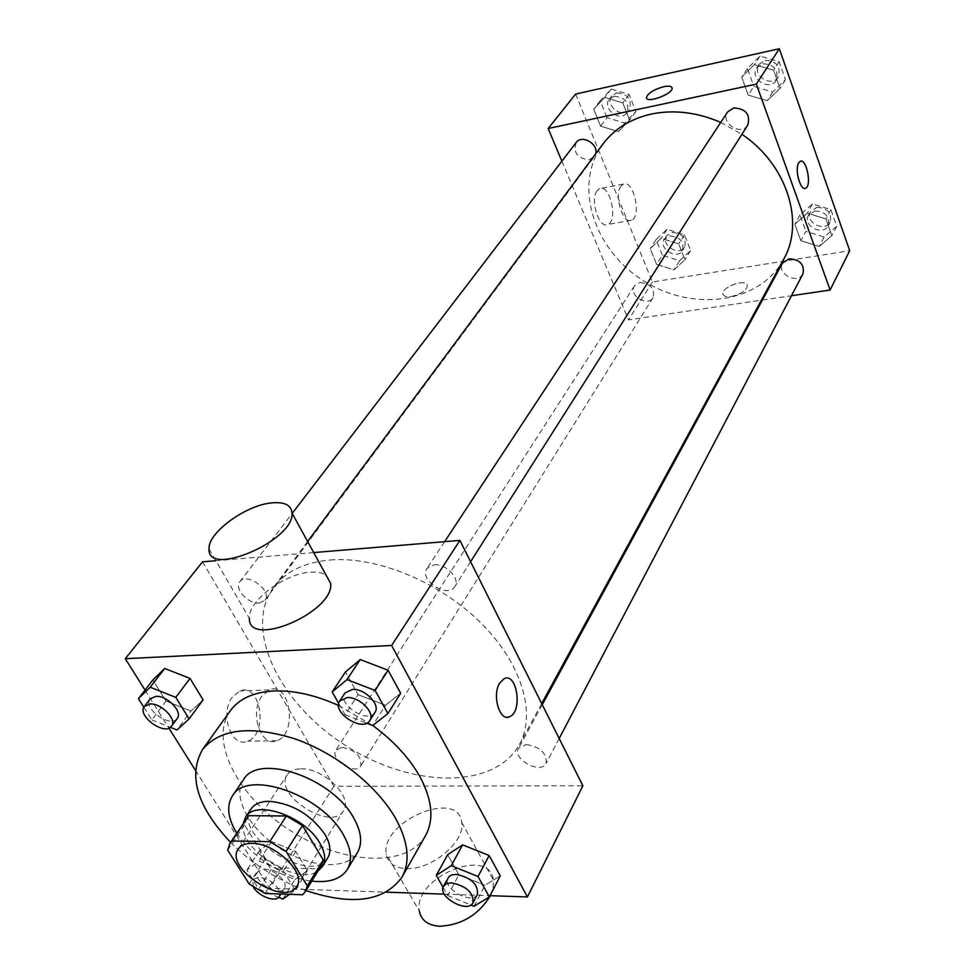 <?xml version="1.0" encoding="UTF-8"?>
<svg xmlns="http://www.w3.org/2000/svg" width="975" height="975" viewBox="0 0 975 975"><rect width="100%" height="100%" fill="white"/><g stroke="black" fill="none" stroke-linecap="round" stroke-linejoin="round"><path stroke-width="0.73" stroke-dasharray="4.88 3.66" d="M300.836 768.848C323.42 767.642 353.559 797.416 343.529 810.737C331.793 832.382 272.573 794.515 287.296 774.784C289.928 770.957 294.438 768.983 300.836 768.848M321.299 865.605L318.472 868.883L302.603 894.782M246.809 817.988L244.518 824.887L265.517 858.585L281.141 867.896L318.472 868.883M243.348 823.168C237.778 848.823 297.107 886.75 318.045 870.931M327.746 857.866C312.305 886.58 231.55 834.953 251.136 808.884M265.517 858.585L249.173 884.008M244.518 824.887L227.699 850.151M281.141 867.896L264.993 893.441M236.73 833.101C251.014 856.501 284.578 877.951 311.817 881.095M243.531 779.659C231.721 796.721 249.332 829.03 279.862 848.36C310.208 867.957 346.929 870.382 357.472 852.503M230.551 842.363C252.208 863.911 277.351 879.998 305.992 890.602M425.563 835.563C407.062 868.237 342.932 864.593 290.964 830.993C238.656 797.928 208.443 741.244 230.332 710.738M338.52 705.461L372.73 725.497M443.04 887.311L447.696 895.513L458.908 874.733L447.671 854.661L458.908 874.733L484.965 885.3L500.26 875.867L484.965 885.3L474.008 906.25M295.011 879.499L307.491 870.602L295.827 851.516L271.574 841.547L259.387 850.761L271.147 869.615L295.011 879.499L307.491 870.602L295.827 851.516L271.574 841.547L259.387 850.761L271.147 869.615L295.011 879.499L282.835 899.084M195.39 770.262L269.49 888.225L386.356 892.174M444.308 894.136L489.998 895.684M145.019 690.105L168.907 728.118M338.678 703.426L345.089 714.736L358.142 694.675L345.455 671.994L358.142 694.675L385.491 705.266L400.664 693.262L385.491 705.266L372.706 725.522M143.873 707.277L151.844 719.879L166.043 701.086L152.868 679.953L166.043 701.086L190.954 711.007L203.117 699.855L190.954 711.007L176.975 729.97M330.098 559.991C376.703 556.067 439.396 581.795 480.602 622.635C521.905 663.475 536.567 713.456 519.431 744.437C494.471 790.018 411.182 787.995 345.613 745.522C279.545 703.828 242.751 629.082 273.646 587.303C285.553 571.521 304.383 562.417 330.098 559.991M202.556 561.819L333.877 786.289L582.867 785.777M313.694 552.569L215.889 560.71M342.115 747.338C355.656 750.202 361.883 756.405 360.811 765.96C355.485 775.759 329.318 759.159 335.912 750.153L342.115 747.338M526.366 744.498C540.491 747.082 547.072 753.407 546.085 763.449C540.869 774.906 511.899 758.989 518.529 748.325L526.366 744.498M434.18 564.805C446.002 563.343 460.602 578.833 454.813 586.584C447.866 598.93 418.507 579.967 426.916 568.571L434.18 564.805M259.204 603.074L264.968 600.308C272.915 590.96 246.638 571.606 239.826 581.807C233.817 588.559 248.284 604.366 259.204 603.074M333.877 786.289L269.49 888.225M232.416 697.003C219.326 713.444 231.404 748.581 247.443 741.219C268.759 734.48 260.849 681.976 239.838 690.958L232.416 697.003M406.356 868.603C431.559 870.224 465.77 841.267 461.711 822.339C458.506 788.348 380.067 821.535 386.283 854.161C387.916 863.119 394.607 867.933 406.356 868.603M209.028 548.901L249.368 618.382C247.553 601.246 284.907 573.361 310.525 572.191C317.253 571.703 322.445 572.715 326.125 575.213M490.352 895.696L493.167 887.591L493.387 880.084C489.474 845.337 412.474 877.768 419.384 911.162L386.283 854.161M261.958 695.992C249.027 712.603 261.068 748.118 276.937 740.683C298.033 733.882 290.087 680.842 269.295 689.886L261.958 695.992M507.439 717.222C498.213 718.331 492.619 694.188 499.614 683.195L504.136 678.673M720.744 122.411L741.926 134.294M783.547 259.508C759.44 303.956 691.945 312.28 642.976 280.41C593.482 249.332 572.715 184.58 602.94 144.044M576.103 142.606C573.093 152.807 577.492 158.511 589.29 159.717L594.323 156.622L595.615 153.904M802.961 273.829C797.733 284.919 776.137 273.646 782.462 263.152M747.813 125.019C741.122 136.597 719.83 122.801 727.642 111.942M639.892 282.506C650.666 283.579 655.054 288.624 653.067 297.631C647.571 307.405 627.973 294.998 634.457 285.858L639.892 282.506M561.88 161.168L628.509 319.861L761.39 300.19M762.389 300.044L791.456 295.742M656.589 264.371L673.871 269.892L684.986 259.716L678.685 243.835L661.208 238.302L650.227 248.649L656.589 264.371L673.871 269.892L684.986 259.716L678.685 243.835L661.208 238.302L650.227 248.649L656.589 264.371L662.391 255.267L679.563 260.739L690.629 250.563L684.413 234.756L667.034 229.283L656.09 239.618L662.391 255.267M748.215 95.087L767.227 100.705L780.012 88.396L773.626 70.261L754.358 64.63L741.731 77.147L748.215 95.087L767.227 100.705L780.012 88.396L773.626 70.261L754.358 64.63L741.731 77.147L748.215 95.087L753.846 86.434L772.736 91.991L785.46 79.706L779.147 61.657L760.013 56.099L747.435 68.591L753.846 86.434M575.664 94.039L652.421 282.007L849.713 250.709M800.853 240.728L819.219 246.443L831.846 235.645L825.971 218.936L807.361 213.208L794.869 224.189L800.853 240.728L819.219 246.443L831.846 235.645L825.971 218.936L807.361 213.208L794.869 224.189L800.853 240.728L805.886 231.38L824.143 237.047L836.708 226.261L830.895 209.625L812.407 203.958L799.975 214.927L805.886 231.38M600.6 126.153L618.43 131.601L629.606 120.047L622.793 102.875L604.744 97.439L593.714 109.163L600.6 126.153L618.43 131.601L629.606 120.047L622.793 102.875L604.744 97.439L593.714 109.163L600.6 126.153L607.011 117.67L624.731 123.045L635.871 111.528L629.143 94.441L611.203 89.054L600.21 100.766L607.011 117.67M652.421 282.007L628.509 319.861M597.127 190.673C589.753 199.595 599.003 229.052 607.657 224.506C618.394 221.154 610.009 183.617 599.588 188.614L597.127 190.673M731.262 296.522C740.963 294.218 746.35 290.574 747.398 285.565C746.984 278.107 721.366 286.857 722.914 293.902C723.487 296.266 726.265 297.143 731.262 296.522C740.963 294.218 746.35 290.562 747.398 285.553C746.984 278.107 721.366 286.857 722.914 293.902C723.487 296.266 726.265 297.143 731.262 296.522M671.982 87.665L672.092 88.128C673.14 93.99 646.157 103.862 646.437 97.537M620.953 186.14C613.714 195.098 622.903 224.798 631.41 220.265C641.989 216.925 633.628 179.083 623.366 184.08L620.953 186.14M805.131 188.358C799.939 190.04 794.601 168.98 798.696 162.825L800.646 161.192M614.079 96.293C625.511 97.305 629.765 102.814 626.828 112.832C620.112 122.752 601.599 108.469 609.278 99.267L614.079 96.293M624.731 123.045L618.43 131.601M635.871 111.528L629.606 120.047M629.143 94.441L622.793 102.875M611.203 89.054L604.744 97.439M600.21 100.766L593.714 109.163M616.627 92.954C628.034 93.953 632.263 99.462 629.326 109.468C622.623 119.377 604.159 105.129 611.837 95.94L616.627 92.954M669.703 235.974C680.172 236.913 684.389 241.812 682.354 250.697C676.894 260.374 657.967 248.393 664.377 239.326L669.703 235.974M679.563 260.739L673.871 269.892M690.629 250.563L684.986 259.716M684.413 234.756L678.685 243.835M667.034 229.283L661.208 238.302M656.09 239.618L650.227 248.649M671.994 232.391C682.451 233.317 686.656 238.205 684.621 247.089C679.161 256.754 660.27 244.798 666.681 235.743L671.994 232.391M762.718 63.741C774.406 64.387 778.891 69.907 776.185 80.328C769.58 91.723 749.068 78.439 756.758 67.738L762.718 63.741M772.736 91.991L767.227 100.705M785.46 79.706L780.012 88.396M779.147 61.657L773.626 70.261M760.013 56.099L754.358 64.63M747.435 68.591L741.731 77.147M764.948 60.353C776.6 60.986 781.072 66.495 778.355 76.903C771.761 88.286 751.323 75.026 758.989 64.35L764.948 60.353M814.905 211.002C825.557 211.624 830.005 216.499 828.25 225.627C823.083 236.559 802.218 225.737 808.458 215.365L814.905 211.002M824.143 237.047L819.219 246.443M836.708 226.261L831.846 235.645M830.895 209.625L825.971 218.936M812.407 203.958L807.361 213.208M799.975 214.927L794.869 224.189M816.892 207.322C827.519 207.943 831.955 212.806 830.2 221.91C825.033 232.842 804.229 222.056 810.457 211.685L816.892 207.322M151.844 719.879L170.369 727.326M177.243 718.477C170.674 728.63 142.265 707.996 150.223 698.831M166.043 701.086L190.954 711.007M289.612 894.319L295.327 890.285L283.457 871.138L258.997 861.01L246.821 870.114L258.777 889.042L278.655 897.341M264.091 869.139C274.536 868.969 288.771 882.668 284.31 888.53C279.203 898.072 251.331 880.364 257.766 871.674L264.091 869.139M307.491 870.602L295.327 890.285M295.827 851.516L283.457 871.138M271.574 841.547L258.997 861.01M259.387 850.761L246.821 870.114M271.147 869.615L258.777 889.042M253.402 887.006L252.696 879.56L259.033 877.037C270.77 879.304 277.777 884.947 280.057 893.977M345.089 714.736L366.685 723.17M375.009 712.311C368.209 724.51 336.655 704.145 345.004 692.945M358.142 694.675L385.491 705.266M447.696 895.513L470.864 904.971M477.482 894.221C472.436 905.458 441.529 888.237 448.061 877.841M458.908 874.733L484.965 885.3M296.778 886.324L343.529 810.737M238.302 848.932L287.296 774.784M461.711 822.339L493.387 880.084M269.295 689.886L239.838 690.958M276.937 740.683L247.443 741.219M307.637 541.527L273.646 587.303M541.686 703.584L519.431 744.437M264.968 600.308L594.323 156.622M239.826 581.807L292.207 513.398M542.246 704.718L518.529 748.325M559.175 738.502L546.085 763.449M444.624 541.661L426.916 568.571M470.596 561.722L454.813 586.584M634.457 285.858L335.912 750.153M653.067 297.631L360.811 765.96M623.366 184.08L599.588 188.614M631.41 220.265L607.657 224.506M611.837 95.94L609.278 99.267M629.326 109.468L626.828 112.832M666.681 235.743L664.377 239.326M684.621 247.089L682.354 250.697M758.989 64.35L756.758 67.738M778.355 76.903L776.185 80.328M810.457 211.685L808.458 215.365M830.2 221.91L828.25 225.627M257.766 871.674L252.696 879.56M284.31 888.53L280.897 894.002"/><path stroke-width="1.46" d="M251.989 843.375C275.06 842.778 306.698 873.32 296.778 886.324C285.346 907.579 223.811 868.237 238.302 848.932C240.886 845.191 245.444 843.338 251.989 843.375M227.699 850.151L249.173 884.008L264.993 893.441L302.603 894.782L305.419 891.54L307.32 885.897L286.102 851.37L269.758 841.644L231.892 840.986L229.942 843.277L227.699 850.151M307.32 885.897L323.237 859.938L302.494 825.557L286.102 851.37M269.758 841.644L286.358 815.977L248.771 815.673L231.892 840.986M286.358 815.977L302.494 825.557M323.237 859.938L321.299 865.605L305.419 891.54M229.942 843.277L248.771 815.673M318.045 870.931L322.554 866.361C326.113 860.145 325.175 852.345 319.751 842.973C304.907 816.075 255.353 799.122 245.603 817.16L243.348 823.168M245.603 817.16L251.136 808.884C254.597 803.912 260.605 801.377 269.161 801.292C292.183 803.424 310.806 814.491 325.028 834.478C330.403 843.838 331.317 851.626 327.746 857.866L322.554 866.361M311.817 881.095C329.062 883.033 340.921 879.133 347.38 869.383C352.572 860.157 351.219 848.603 343.346 834.746C321.47 794.357 247.15 768.983 232.44 795.905C226.31 805.85 227.736 818.244 236.73 833.101M347.38 869.383L357.472 852.503C362.688 843.229 361.42 831.687 353.645 817.867C332.122 777.599 258.338 752.639 243.531 779.659L232.44 795.905M305.992 890.602C352.402 905.946 384.394 901.448 401.968 877.122C410.512 861.364 408.354 841.73 395.497 818.232C376.947 785.594 335.997 753.139 294.828 738.818C250.599 725.168 219.826 728.764 202.507 749.592C187.797 775.759 197.145 806.691 230.551 842.363M372.73 725.497C393.656 740.927 409.378 758.002 419.933 776.734C432.315 800.048 434.192 819.658 425.563 835.563L401.968 877.122M202.507 749.592L230.332 710.738C239.265 698.551 254.073 691.945 274.767 690.934C294.45 690.361 315.705 695.212 338.52 705.461M470.864 904.971L474.008 906.25L489.352 896.939L500.26 875.867L489.17 855.514L462.625 844.874L447.671 854.661L436.264 875.367L443.04 887.311M386.356 892.174L444.308 894.136M489.998 895.684L527.426 896.951L391.633 645.474L125.287 658.698L145.019 690.105M168.907 728.118L195.39 770.262M366.685 723.17L372.706 725.522L387.904 713.59L400.664 693.262L388.099 670.239L360.238 659.575L345.455 671.994L332.158 691.945L338.678 703.426M170.369 727.326L176.975 729.97L189.113 718.892L203.117 699.855L190.015 678.417L164.678 668.448L152.868 679.953L138.426 698.661L143.873 707.277M527.426 896.951L582.867 785.777L459.908 540.394L391.633 645.474M499.627 683.195L504.136 678.673C517.03 672.007 522.844 711.713 509.718 716.686C499.846 722.182 491.741 695.541 499.627 683.195M459.908 540.394L313.694 552.569M215.889 560.71L202.556 561.819L125.287 658.698M326.125 575.213L330.647 583.452C334.413 611.995 248.345 648.911 249.368 618.382M272.171 502.844C284.724 501.82 291.342 505.221 292.012 513.045C294.803 540.284 206.858 578.212 209.028 548.901C207.833 532.521 246.382 504.721 272.171 502.844M419.384 911.162C421.2 920.327 427.94 925.36 439.603 926.25C461.626 925.092 478.542 914.903 490.352 895.696M504.136 678.673C517.03 672.019 522.832 711.726 509.706 716.686L507.439 717.222M307.637 541.527L602.94 144.044C614.518 128.7 630.74 118.694 651.617 114.002C674.152 109.48 697.186 112.283 720.744 122.411M741.926 134.294C787.154 164.604 805.082 222.458 783.547 259.508L541.686 703.584M595.615 153.904C598.796 143.995 581.795 134.16 576.103 142.606L292.207 513.398M542.246 704.718L782.462 263.152L789.068 258.777C800.048 259.545 804.68 264.554 802.961 273.829L559.175 738.502M444.624 541.661L727.642 111.942L733.761 107.92C745.826 108.7 750.506 114.392 747.813 125.019L470.596 561.722M791.456 295.742L830.103 290.026L756.356 84.106L548.169 128.505L561.88 161.168M761.39 300.19L762.389 300.044M756.356 84.106L779.33 48.75L849.713 250.709L830.103 290.026M798.696 162.825L800.17 161.338C806.398 157.877 812.078 185.981 805.618 188.199C800.451 191.356 794.393 169.309 798.696 162.825M779.33 48.75L575.664 94.039L548.169 128.505M646.437 97.537L646.437 97.537C647.912 93.186 653.652 89.578 663.682 86.702C668.862 85.666 671.653 86.141 672.08 88.128C673.128 93.978 646.157 103.85 646.437 97.537C647.9 93.186 653.652 89.566 663.682 86.69C668.375 85.751 671.141 86.08 671.982 87.665M800.646 161.192C806.873 159.364 811.785 186.14 805.618 188.199L805.131 188.358M189.113 718.892L175.78 697.369L150.211 687.217L138.426 698.661M144.385 706.461L150.223 698.831L155.927 696.345C167.2 695.382 183.093 711.945 177.243 718.477L171.527 726.18C164.97 736.308 136.439 715.601 144.385 706.461L150.089 703.987C161.387 703.048 177.365 719.66 171.527 726.18M203.117 699.855L190.015 678.417L175.78 697.369M190.015 678.417L164.678 668.448L150.211 687.217M164.678 668.448L152.868 679.953M278.655 897.341L282.835 899.084L289.612 894.319M280.057 893.977L279.35 896.488C276.047 902.899 258.241 896.366 253.402 887.006M387.904 713.59L375.107 690.458L346.966 679.599L332.158 691.945M339.641 701.086L345.004 692.945L352.475 689.422C364.821 688.411 380.774 704.693 375.009 712.311L369.781 720.537C363.005 732.725 331.305 712.274 339.641 701.086L347.124 697.576C359.495 696.613 375.546 712.932 369.781 720.537M400.664 693.262L388.099 670.239L375.107 690.458M388.099 670.239L360.238 659.575L346.966 679.599M360.238 659.575L345.455 671.994M489.352 896.939L478.055 876.525L451.267 865.69L436.264 875.367M443.467 886.287L449.085 876.513L451.73 874.953L456.129 874.356C471.023 877.573 478.152 884.203 477.482 894.221L473.009 902.74C467.976 913.965 436.946 896.659 443.467 886.287L446.526 883.642L451.547 882.826C466.501 886.08 473.655 892.722 473.009 902.74M500.26 875.867L489.17 855.514L478.055 876.525M489.17 855.514L462.625 844.874L451.267 865.69M462.625 844.874L447.671 854.661M330.647 583.452L292.012 513.045M280.897 894.002L279.35 896.488"/></g></svg>
